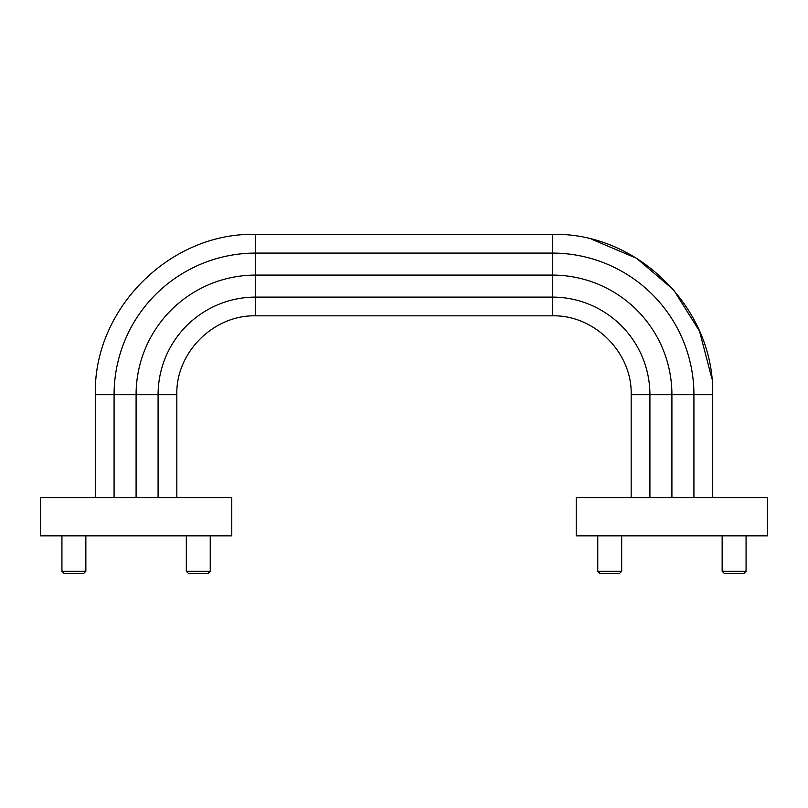 <?xml version="1.0" encoding="UTF-8"?>
<svg xmlns="http://www.w3.org/2000/svg" width="808" height="808" viewBox="0 0 808 808"><rect width="100%" height="100%" fill="white"/><g stroke="black" fill="none" stroke-linecap="round" stroke-linejoin="round"><path stroke-width="1.21" d="M585.8 497.566L631.523 497.566M552.308 234.371C637.977 232.159 714.858 309.02 712.646 394.708L693.92 394.708A141.612 141.612 0 0 0 552.308 253.096L255.692 253.096L255.692 234.371L552.308 234.371L552.308 297.102A97.596 97.596 0 0 1 649.905 394.708L649.905 497.566M95.354 497.082L95.354 394.708C93.142 309.01 170.023 232.159 255.692 234.371C170.023 232.159 93.142 309.01 95.354 394.708L136.087 394.708A119.604 119.604 0 0 1 255.692 275.094L552.308 275.094A119.604 119.604 0 0 1 671.913 394.708L671.913 497.566M552.308 297.102L255.692 297.102L255.692 315.827L552.308 315.827L552.308 297.102M136.087 497.566L136.087 394.708L158.095 394.708A97.596 97.596 0 0 1 255.692 297.102L255.692 253.096A141.612 141.612 0 0 0 114.08 394.708L114.08 497.566M255.692 315.827C213.544 314.746 175.73 352.551 176.821 394.708L158.095 394.708L158.095 497.566M222.2 497.566L176.477 497.566M49.965 497.566L95.687 497.566M40.4 497.566L231.765 497.566L231.765 535.835L40.4 535.835L40.4 497.566M597.758 571.286L621.685 571.286L619.332 573.63L600.112 573.63L597.758 571.286L597.758 535.835M722.15 571.286L746.067 571.286L743.724 573.63L724.493 573.63L722.15 571.286L722.15 535.835M758.035 497.566L712.313 497.566M61.933 571.286L85.85 571.286L83.507 573.63L64.276 573.63L61.933 571.286L61.933 535.835M186.315 571.286L210.242 571.286L207.888 573.63L188.668 573.63L186.315 571.286L186.315 535.835M576.235 497.566L767.6 497.566L767.6 535.835L576.235 535.835L576.235 497.566M631.179 497.082L631.179 394.708L693.92 394.708L693.92 497.566M711.798 378.255L699.516 331.169L673.68 289.931L636.654 258.338L591.85 239.319M631.179 394.708C632.27 352.561 594.466 314.746 552.308 315.827C594.466 314.746 632.27 352.561 631.179 394.708M176.821 497.082L176.821 394.708L176.821 497.082M621.685 571.286L621.685 535.835M746.067 571.286L746.067 535.835M85.85 571.286L85.85 535.835M210.242 571.286L210.242 535.835M712.646 497.082L712.646 394.708L712.646 497.082"/></g></svg>
